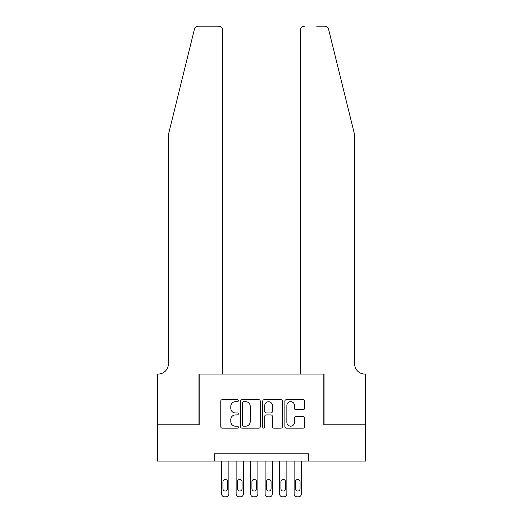 <?xml version="1.0" encoding="UTF-8"?>
<svg xmlns="http://www.w3.org/2000/svg" width="523" height="523" viewBox="0 0 523 523"><rect width="100%" height="100%" fill="white"/><g stroke="black" fill="none" stroke-linecap="round" stroke-linejoin="round"><path stroke-width="0.78" d="M238.305 400.696A0.994 0.994 0 0 0 237.311 399.703L222.19 399.703A1.425 1.425 0 0 0 220.771 401.121L220.771 426.735A1.425 1.425 0 0 0 222.19 428.16L237.311 428.16A0.994 0.994 0 0 0 238.305 427.16A0.994 0.994 0 0 0 237.311 426.167L235.357 426.167A4.55 4.55 0 0 1 230.8 421.616L230.8 419.479A4.55 4.55 0 0 1 235.357 414.929L237.311 414.929A0.994 0.994 0 0 0 238.305 413.928A0.994 0.994 0 0 0 237.311 412.935L235.357 412.935A4.55 4.55 0 0 1 230.8 408.378L230.8 406.247A4.55 4.55 0 0 1 235.357 401.69L237.311 401.69A0.994 0.994 0 0 0 238.305 400.696M303.085 409.731A1.425 1.425 0 0 0 304.51 408.313L304.51 401.121A1.425 1.425 0 0 0 303.085 399.703L286.297 399.703A1.425 1.425 0 0 0 284.872 401.121L284.872 426.735A1.425 1.425 0 0 0 286.297 428.16L303.085 428.16A1.425 1.425 0 0 0 304.51 426.735L304.51 418.054A1.425 1.425 0 0 0 303.085 416.635L295.9 416.635A1.425 1.425 0 0 0 294.475 418.054L294.475 422.362A3.805 3.805 0 0 1 290.67 426.167A3.805 3.805 0 0 1 286.866 422.362L286.866 405.502A3.805 3.805 0 0 1 290.67 401.69A3.805 3.805 0 0 1 294.475 405.502L294.475 408.313A1.425 1.425 0 0 0 295.9 409.731L303.085 409.731M214.384 461.044L157.488 461.044L157.488 424.8L199.165 424.8L199.165 374.063L323.835 374.063L323.835 424.8L365.512 424.8L365.512 461.044L308.616 461.044L308.616 453.794L214.384 453.794L214.384 461.044L308.616 461.044M260.258 401.121A1.425 1.425 0 0 0 258.833 399.703L242.044 399.703A1.425 1.425 0 0 0 240.619 401.121L240.619 426.735A1.425 1.425 0 0 0 242.044 428.16L258.833 428.16A1.425 1.425 0 0 0 260.258 426.735L260.258 401.121M264.167 399.703L280.956 399.703A1.425 1.425 0 0 1 282.381 401.121L282.381 426.735A1.425 1.425 0 0 1 280.956 428.16L273.771 428.16A1.425 1.425 0 0 1 272.352 426.735L272.352 416.347A1.425 1.425 0 0 0 270.927 414.929L266.161 414.929A1.425 1.425 0 0 0 264.736 416.347L264.736 427.16A0.994 0.994 0 0 1 263.742 428.16A0.994 0.994 0 0 1 262.742 427.16L262.742 401.121A1.425 1.425 0 0 1 264.167 399.703M243.607 401.69A0.994 0.994 0 0 0 242.613 402.69L242.613 425.173A0.994 0.994 0 0 0 243.607 426.167L245.673 426.167A4.55 4.55 0 0 0 250.223 421.616L250.223 406.247A4.55 4.55 0 0 0 245.673 401.69L243.607 401.69M272.352 405.573A3.805 3.805 0 0 0 268.541 401.762A3.805 3.805 0 0 0 264.736 405.573L264.736 411.509A1.425 1.425 0 0 0 266.161 412.935L270.927 412.935A1.425 1.425 0 0 0 272.352 411.509L272.352 405.573M228.884 461.044L228.884 493.954A2.896 2.896 0 0 1 225.982 496.85L224.537 496.85A2.896 2.896 0 0 1 221.634 493.954L221.634 461.044M227.577 488.73L227.577 481.775A2.321 2.321 0 0 0 225.256 479.454A2.321 2.321 0 0 0 222.942 481.775L222.942 488.73A2.321 2.321 0 0 0 225.256 491.051A2.321 2.321 0 0 0 227.577 488.73M194.36 29.458C195.471 27.072 195.471 27.072 194.36 29.458C195.471 27.072 195.471 27.072 194.36 29.458L168.36 134.875L168.36 363.916A10.146 10.146 0 0 1 158.214 374.063L157.416 374.063L157.416 424.8L198.949 424.8L198.949 374.063L222.72 374.063L222.72 30.497A4.347 4.347 0 0 0 218.372 26.15L198.583 26.15A4.347 4.347 0 0 0 194.36 29.458M206.343 26.15L218.372 26.15C220.994 26.425 222.445 27.876 222.72 30.497L222.72 374.063M168.36 363.916A10.146 10.146 0 0 1 158.214 374.063M346.664 102.547L328.64 29.458C327.529 27.072 327.529 27.072 328.64 29.458C327.529 27.072 327.529 27.072 328.64 29.458L354.64 134.875L354.64 363.916A10.146 10.146 0 0 0 364.786 374.063L365.584 374.063L365.584 424.8L324.051 424.8L324.051 374.063L300.28 374.063L300.28 30.497L300.28 374.063M316.657 26.15L324.417 26.15A4.347 4.347 0 0 1 328.64 29.458M304.628 26.15A4.347 4.347 0 0 0 300.28 30.497C300.555 27.876 302.006 26.425 304.628 26.15M354.64 363.916A10.146 10.146 0 0 0 364.786 374.063M243.378 461.044L243.378 493.954A2.896 2.896 0 0 1 240.482 496.85L239.031 496.85A2.896 2.896 0 0 1 236.128 493.954L236.128 461.044M242.077 488.73L242.077 481.775A2.321 2.321 0 0 0 239.756 479.454A2.321 2.321 0 0 0 237.435 481.775L237.435 488.73A2.321 2.321 0 0 0 239.756 491.051A2.321 2.321 0 0 0 242.077 488.73M257.878 461.044L257.878 493.954A2.896 2.896 0 0 1 254.976 496.85L253.524 496.85A2.896 2.896 0 0 1 250.628 493.954L250.628 461.044M256.571 488.73L256.571 481.775A2.321 2.321 0 0 0 254.25 479.454A2.321 2.321 0 0 0 251.929 481.775L251.929 488.73A2.321 2.321 0 0 0 254.25 491.051A2.321 2.321 0 0 0 256.571 488.73M272.372 461.044L272.372 493.954A2.896 2.896 0 0 1 269.476 496.85L268.024 496.85A2.896 2.896 0 0 1 265.122 493.954L265.122 461.044M271.071 488.73L271.071 481.775A2.321 2.321 0 0 0 268.75 479.454A2.321 2.321 0 0 0 266.429 481.775L266.429 488.73A2.321 2.321 0 0 0 268.75 491.051A2.321 2.321 0 0 0 271.071 488.73M286.872 461.044L286.872 493.954A2.896 2.896 0 0 1 283.969 496.85L282.518 496.85A2.896 2.896 0 0 1 279.622 493.954L279.622 461.044M285.565 488.73L285.565 481.775A2.321 2.321 0 0 0 283.244 479.454A2.321 2.321 0 0 0 280.923 481.775L280.923 488.73A2.321 2.321 0 0 0 283.244 491.051A2.321 2.321 0 0 0 285.565 488.73M301.366 461.044L301.366 493.954A2.896 2.896 0 0 1 298.463 496.85L297.018 496.85A2.896 2.896 0 0 1 294.116 493.954L294.116 461.044M300.058 488.73L300.058 481.775A2.321 2.321 0 0 0 297.744 479.454A2.321 2.321 0 0 0 295.423 481.775L295.423 488.73A2.321 2.321 0 0 0 297.744 491.051A2.321 2.321 0 0 0 300.058 488.73"/></g></svg>
